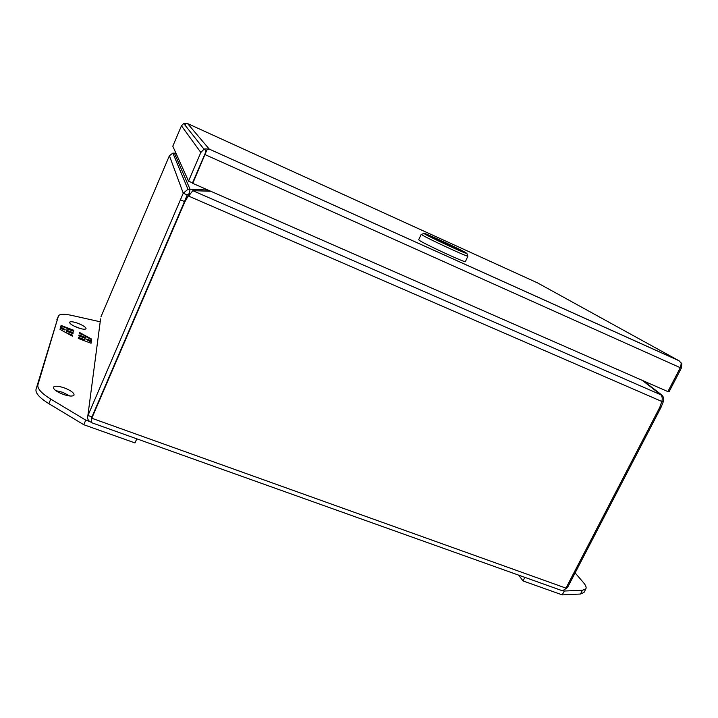 <?xml version="1.0" encoding="UTF-8"?>
<svg xmlns="http://www.w3.org/2000/svg" width="718" height="718" viewBox="0 0 718 718"><rect width="100%" height="100%" fill="white"/><g stroke="black" fill="none" stroke-linecap="round" stroke-linejoin="round"><path stroke-width="1.08" d="M91.796 418.235L91.437 422.633L560.578 590.115C562.391 590.968 564.186 590.304 565.972 588.132L91.796 418.235L184.706 202.099L188.43 195.583L184.508 201.561L91.796 418.235M91.186 422.274C89.041 421.385 87.838 419.904 87.578 417.84L100.592 318.873M566.493 587.118L567.534 587.495L564.016 589.909M661.79 401.443C662.615 398.786 662.301 396.578 660.856 394.792L192.792 190.665L188.646 196.104L661.79 401.443L659.833 407.223L565.972 588.132M180.523 199.837L184.499 201.552L187.227 194.928L183.252 193.205L87.991 415.48L91.949 416.898L91.832 417.598L91.904 417.014M100.924 316.898L169.403 155.716L183.252 193.205L187.954 189.292L190.037 189.202L189.444 193.411L187.227 194.928M567.534 587.495L661.036 407.339L663.333 401.631L661.924 401.021M184.499 201.552L91.949 416.898M208.085 190.082L190.037 189.202L174.402 153.158L172.858 153.122L169.403 155.716M661.287 395.331L661.646 394.909C663.656 396.758 664.222 399.002 663.333 401.631M188.43 195.583L190.01 194.057M642.35 380.405L660.856 394.792M192.792 190.665L210.733 191.248M174.402 153.158L176.089 153.526M174.312 156.614L175.084 156.605M661.646 394.909L643.507 380.917M189.444 193.411L190.405 193.483M556.818 305.635L557.294 305.913M575.109 572.892L583.312 582.424C585.708 585.224 586.57 587.333 585.915 588.769L583.976 592.485L580.485 594.028L562.248 594.881L523.027 580.934L518.719 575.172M585.915 588.769L582.442 590.277L564.249 591.022L562.248 594.881M523.027 580.934L524.849 577.362M564.249 591.022L562.643 590.456M63.085 394.344C56.56 391.732 53.347 389.353 53.437 387.199C54.747 385.665 58.418 385.916 64.458 387.944C70.938 390.529 74.133 392.908 74.053 395.071C72.805 396.587 69.143 396.345 63.085 394.344M69.879 396.004L62.619 392.288L55.789 390.628M77.4 327.552C72.231 325.425 69.619 323.647 69.574 322.238C70.517 321.296 73.415 321.691 78.28 323.441C83.414 325.559 85.998 327.327 86.052 328.745C85.155 329.688 82.265 329.293 77.4 327.552M80.263 328.512L73.909 326.008M136.788 438.815L134.984 442.934L83.782 424.724L48.842 403.66C39.526 397.853 35.254 393.06 36.035 389.291L58.472 315.911C59.621 313.954 63.965 313.775 71.504 315.355L100.206 321.79M83.782 424.724L85.747 420.129L50.763 399.109C41.429 393.311 37.148 388.555 37.901 384.83L58.472 315.911M89.885 421.61L85.747 420.129M73.712 330.262L61.093 325.451L60.644 327.067L65.132 329.517L60.456 327.74L59.998 329.4L72.374 336.168L72.608 335.162L66.191 332.721L66.568 331.222L72.949 333.646L73.155 332.721L66.801 330.307L67.169 328.835L73.487 331.24L73.712 330.262L73.398 331.204M78.298 338.42L91.06 343.258L91.321 341.535L86.806 339.075L91.428 340.835L91.698 339.12L79.501 332.47L79.303 333.457L85.577 335.844L85.307 337.352L78.998 334.947L78.809 335.88L85.146 338.286L84.868 339.82L78.504 337.397L78.298 338.42M60.949 325.981L73.496 330.774M66.801 330.307L67.169 328.835M66.586 330.819L72.94 333.233L73.155 332.721M66.101 332.739L66.568 331.222M69.377 334.525L72.392 335.674L72.608 335.162M72.392 335.674L72.285 336.123M60.312 328.279L64.916 330.029L65.132 329.517M91.321 341.535L90.926 343.213M78.388 337.954L84.652 340.332L84.868 339.82M78.89 335.494L85.092 337.855L85.307 337.352M79.384 333.035L82.166 334.552M85.487 336.356L91.482 339.623L91.698 339.12M91.482 339.623L91.303 340.781M91.105 342.046L86.591 339.578L86.806 339.075M204.908 154.074L192.747 183.359L667.884 391.597L680.287 367.697L681.292 363.434L679.093 360.786L209.01 148.985L206.892 149.954L192.747 183.359M188.529 181.142L192.514 182.884L205.815 151.965L204.801 148.904L204.02 149.209L183.709 123.496L181.457 125.812L172.796 146.212L188.529 181.142L200.834 152.476L204.02 149.209M678.6 360.562L537.764 283.018M537.405 282.82L187.604 123.586L209.234 149.084L678.627 360.517L681.84 363.586L681.409 367.993L669.059 391.786L668.018 391.337M204.801 148.904L209.01 148.985M678.645 360.526L679.093 360.786M187.604 123.586L183.709 123.496M184.975 125.094L185.594 123.828M681.31 363.846L681.84 363.586M204.818 154.271L206.892 149.954M421.233 234.301L418.666 239.776L419.635 240.566C425.648 244.587 466.422 263.353 465.39 261.648L467.867 256.2C466.574 256.604 427.964 238.717 422.22 235.046L421.61 234.319M424.778 234.023L423.925 233.458C420.981 231.124 458.757 248.473 465.856 252.691L466.942 253.571C465.713 253.876 430.145 237.389 424.778 234.023M430.827 236.778C434.973 239.345 461.45 251.56 460.768 250.591L459.942 250.008C455.266 247.207 429.687 235.414 430.145 236.276L430.827 236.778M441.965 241.526L459.385 249.756L451.209 246.669M451.218 246.651L442.073 241.293M448.929 245.61L439.847 240.288L430.737 236.545L448.921 245.628M184.508 201.561L184.706 202.099M659.995 406.891L661.036 407.339M193.016 190.638L193.196 189.408M580.485 594.028L582.442 590.277M56.928 319.618L58.418 316.064M36.035 389.291L37.901 384.83M48.842 403.66L50.763 399.109M205.097 154.63L680.287 367.697M181.457 125.812L200.834 152.476M187.954 189.292L172.858 153.122M423.925 233.458L421.313 234.427M466.942 253.571L467.867 256.2"/></g></svg>
